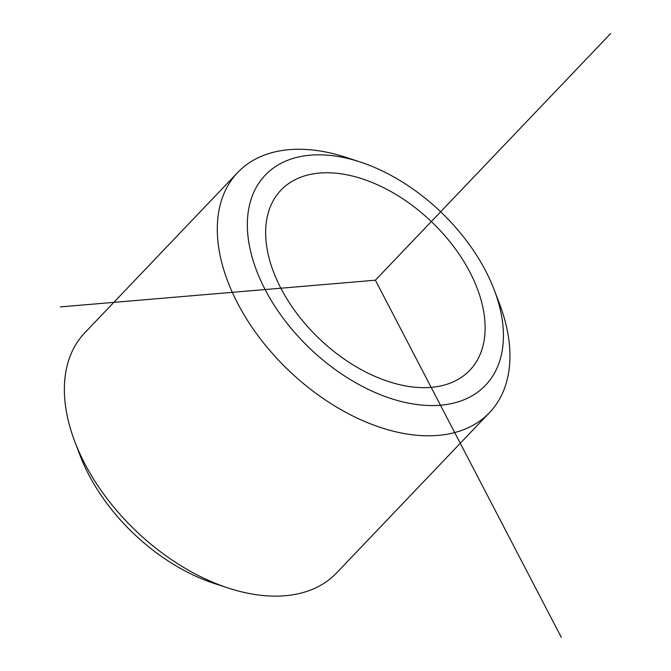 <?xml version="1.0" encoding="UTF-8"?>
<svg xmlns="http://www.w3.org/2000/svg" width="671" height="671" viewBox="0 0 671 671"><rect width="100%" height="100%" fill="white"/><g stroke="black" fill="none" stroke-linecap="round" stroke-linejoin="round"><path stroke-width="1.01" d="M485.066 324.554A130.484 81.048 -136.4 0 1 469.801 370.266A130.484 81.048 -136.4 0 1 348.148 361.744A130.484 81.048 -136.4 0 1 265.699 235.848A130.484 81.048 -136.4 0 1 280.964 190.145A130.484 81.048 -136.4 0 1 402.617 198.666A130.484 81.048 -136.4 0 1 485.066 324.554M503.351 331.952A152.233 94.561 -136.4 0 1 379.643 394.414A152.233 94.561 -136.4 0 1 247.414 228.459A152.233 94.561 -136.4 0 1 359.941 161.904A152.233 94.561 -136.4 0 1 494.275 290.04A152.233 94.561 -136.4 0 1 503.351 331.952M494.275 290.04L499.501 303.778A173.974 108.065 -136.4 0 1 509.868 351.679A173.974 108.065 -136.4 0 1 489.511 412.615A173.974 108.065 -136.4 0 1 327.305 401.258A173.974 108.065 -136.4 0 1 217.37 233.399A173.974 108.065 -136.4 0 1 237.727 172.455A173.974 108.065 -136.4 0 1 345.968 157.341L359.941 161.904M489.511 412.615L336.59 572.942A173.974 108.065 -136.4 0 1 228.341 588.056L214.376 583.493A152.233 94.561 -136.4 0 1 80.042 455.357L74.817 441.619A173.974 108.065 -136.4 0 1 64.45 393.726A173.974 108.065 -136.4 0 1 84.806 332.782L237.727 172.455M228.341 588.056A173.974 108.065 -136.4 0 1 74.817 441.619M561.35 637.45L375.383 280.201L60.356 306.899M375.383 280.201L610.644 33.55"/></g></svg>
